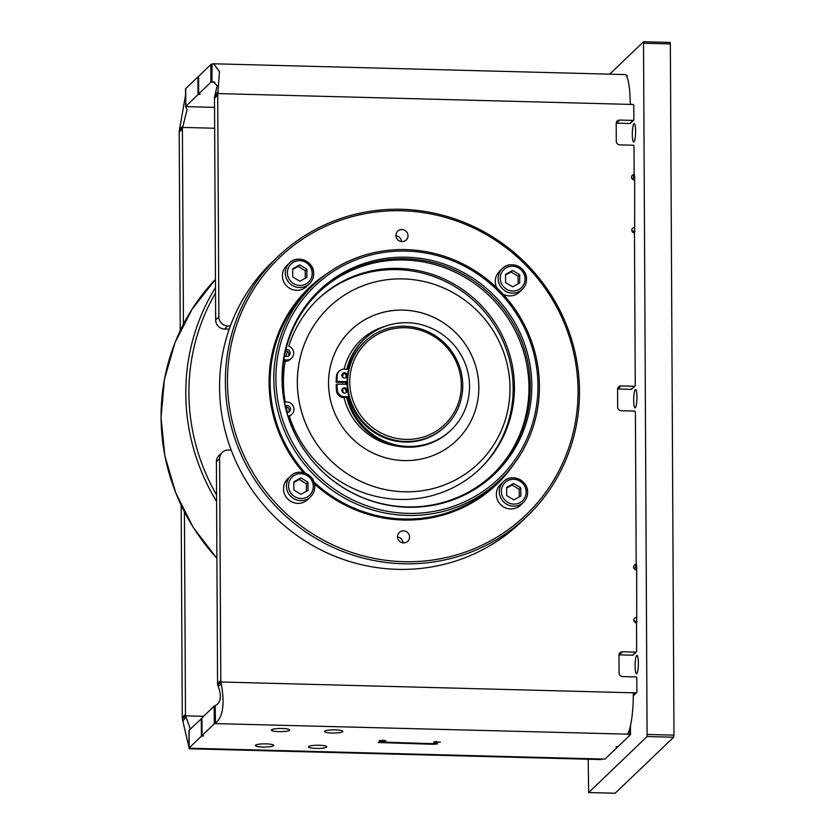 <?xml version="1.0" encoding="UTF-8"?>
<svg xmlns="http://www.w3.org/2000/svg" width="835" height="835" viewBox="0 0 835 835"><rect width="100%" height="100%" fill="white"/><g stroke="black" fill="none" stroke-linecap="round" stroke-linejoin="round"><path stroke-width="1.25" d="M633.901 620.655A2.703 2.62 -133.8 0 1 635.414 621.71M636.385 651.884A0.898 0.877 -133.8 0 1 635.769 652.114L632.565 655.193A0.898 0.877 -133.8 0 0 633.18 654.953L636.385 651.884A0.898 0.877 -133.8 0 0 636.656 651.258L636.51 624.215A1.795 1.743 -133.8 0 0 635.435 622.555A2.703 2.62 -133.8 0 1 636.573 617.493M634.078 568.666L635.519 567.278L636.322 563.875L636.698 567.216L636.719 618.015L636.468 623.338L636.103 622.117L636.896 622.138M636.312 569.814A2.703 2.62 -133.8 0 1 635.132 564.69L633.796 565.984M631.855 230.742A2.703 2.62 -133.8 0 1 633.212 231.598M634.997 386.031A0.898 0.877 -133.8 0 1 634.381 386.261L631.166 389.34A0.898 0.877 -133.8 0 0 631.792 389.1L634.997 386.031A0.898 0.877 -133.8 0 0 635.258 385.405L634.464 234.291A1.795 1.743 -133.8 0 0 633.4 232.641A2.703 2.62 -133.8 0 1 634.61 227.579M632.199 178.951L633.483 177.719L634.287 174.317L634.663 177.657L634.673 227.746L634.423 233.059L634.057 231.848L634.851 231.869M634.308 179.901A2.703 2.62 -133.8 0 1 633.097 174.776L631.751 176.06M385.018 326.36A62.26 60.329 46.2 0 0 344.103 369.143L347.433 369.237A62.802 60.851 -133.8 0 1 364.279 339.26A62.802 60.851 -133.8 0 1 407.417 322.727A62.802 60.851 -133.8 0 1 464.834 362.714A62.802 60.851 -133.8 0 1 451.213 429.91A62.802 60.851 -133.8 0 1 408.064 446.443A62.802 60.851 -133.8 0 1 347.579 396.782L346.776 397.543L343.467 397.46A7.014 6.805 -133.8 0 1 336.568 391.104A71.977 69.743 -133.8 0 1 336.14 384.831L336.943 384.058L347.089 384.319M451.213 429.91L450.409 430.683A62.802 60.851 -133.8 0 1 407.271 447.205A62.802 60.851 -133.8 0 1 346.776 397.543M291.624 358.1A7.202 6.972 -133.8 0 1 285.455 359.854L284.171 361.085A7.202 6.972 -133.8 0 0 290.35 359.332L291.624 358.1A7.202 6.972 -133.8 0 0 288.806 346.222A117.286 113.654 -133.8 0 1 317.853 299.264A117.286 113.654 -133.8 0 1 398.42 268.4A117.286 113.654 -133.8 0 1 505.645 343.07A117.286 113.654 -133.8 0 1 480.208 468.571A117.286 113.654 -133.8 0 1 399.631 499.434A117.286 113.654 -133.8 0 1 289.171 415.83A7.202 6.972 46.2 0 0 285.674 402.021L284.526 402.188M289.359 416.425A7.202 6.972 46.2 0 0 290.643 415.465L291.926 414.233M479.561 469.176A117.286 113.654 46.2 0 0 504.194 343.874A117.286 113.654 46.2 0 0 397.136 269.632A117.286 113.654 46.2 0 0 317.216 299.88M435.609 741.605L435.609 742.701L433.626 742.064L440.379 742.158L436.444 742.367L435.546 743.254L437.54 743.891L433.334 744.298L378.14 742.503L382.472 740.895L379.142 740.551L385.906 740.645L383.829 741.104L383.818 740.196M180.245 330.566L179.212 132.055L182.416 128.987L183.439 324.147M185.589 94.887L179.348 130.49A8.997 8.715 46.2 0 0 179.212 132.055M181.164 505.384L182.27 717.328A8.997 8.715 46.2 0 0 182.427 718.904L182.855 721.148L186.048 716.962L190.296 729.028M179.348 130.49L182.552 127.411A8.997 8.715 46.2 0 0 182.416 128.987M179.744 128.246L182.948 126.294L182.552 127.411L214.658 128.256M229.197 329.178L224.563 329.053A8.997 8.715 -133.8 0 1 215.66 319.962L218.864 316.882L217.705 95.148A8.997 8.715 -133.8 0 1 217.841 93.572L219.48 71.685L213.656 63.784L211.234 64.274L211.328 81.997A8.997 1.555 179.7 0 0 210.9 82.268L198.678 93.99L200.129 94.345L198.031 94.605L197.947 76.883L185.714 88.614A8.997 1.555 179.7 0 0 185.568 88.886L185.568 89.355M182.948 126.294L187.04 109.688L185.662 106.609L214.543 107.371M182.27 717.328L185.485 714.249L184.42 511.97M185.485 714.249A8.997 8.715 46.2 0 0 185.631 715.835L186.048 716.962M609.675 74.169L643.514 41.75L670.067 42.449L670.348 43.942L673.96 735.155L673.647 737.232L615.155 793.219M673.647 737.232L647.094 736.543L588.654 792.551L588.205 759.234M647.094 736.543L643.514 41.75M633.984 141.877A9.175 1.618 91.5 0 1 633.692 142.013A9.175 1.618 91.5 0 1 632.304 133.61A9.175 1.618 91.5 0 1 633.89 123.799A9.175 1.618 91.5 0 1 634.183 123.663A9.175 1.618 91.5 0 1 635.571 132.076A9.175 1.618 91.5 0 1 633.984 141.877M636.771 673.584A9.175 1.618 91.5 0 1 636.479 673.72A9.175 1.618 91.5 0 1 635.091 665.318A9.175 1.618 91.5 0 1 636.677 655.506A9.175 1.618 91.5 0 1 636.959 655.371A9.175 1.618 91.5 0 1 638.357 663.783A9.175 1.618 91.5 0 1 636.771 673.584M635.372 407.73A9.175 1.618 -88.5 0 0 636.959 397.93A9.175 1.618 -88.5 0 0 635.571 389.517A9.175 1.618 -88.5 0 0 635.278 389.653A9.175 1.618 -88.5 0 0 633.692 399.464A9.175 1.618 -88.5 0 0 635.091 407.866A9.175 1.618 -88.5 0 0 635.372 407.73M630.435 725.928L630.477 734.602M201.945 717.975L202.039 735.583L214.261 723.861A8.997 1.555 -0.3 0 1 214.689 723.59L627.346 734.153L630.498 734.633L618.13 746.5L616.032 746.761L617.514 746.688M617.514 747.064L605.135 758.963L601.19 759.234A35.988 6.346 -88.5 0 1 600.302 759.547L189.18 748.765L189.023 748.202A8.997 1.555 -0.3 0 1 189.169 747.93L189.075 730.197A8.997 1.555 -0.3 0 0 188.929 730.479L188.992 748.39M627.033 77.133L627.043 75.317L627.054 77.164M213.656 63.784L624.778 74.566A35.988 6.346 -88.5 0 1 630.237 103.049L631.135 104.417L632.899 104.459A0.898 0.877 46.2 0 1 633.796 105.367L633.869 119.551A0.898 0.877 -133.8 0 1 632.982 120.407L619.706 120.063L616.501 123.142L629.778 123.486A0.898 0.877 -133.8 0 0 630.394 123.246L633.608 120.177M619.706 120.063A3.601 3.486 -133.8 0 0 616.188 123.517L616.282 141.24A3.601 3.486 -133.8 0 0 619.841 144.873L633.118 145.227A0.898 0.877 -133.8 0 1 634.005 146.135L634.151 173.179A1.795 1.743 -133.8 0 1 633.097 174.776M634.381 386.261L621.104 385.916A3.601 3.486 -133.8 0 0 617.576 389.371L617.67 407.094A3.601 3.486 -133.8 0 0 621.23 410.726L634.506 411.081A0.898 0.877 -133.8 0 1 635.404 411.989L636.186 563.093A1.795 1.743 -133.8 0 1 635.132 564.69M635.769 652.114L622.492 651.77A3.601 3.486 -133.8 0 0 618.965 655.224L619.059 672.947A3.601 3.486 -133.8 0 0 622.618 676.58L635.905 676.934A0.898 0.877 -133.8 0 1 636.792 677.843L636.865 692.017A0.898 0.877 46.2 0 1 636.604 692.643L633.389 695.722A0.898 0.877 -133.8 0 1 633.327 695.785M632.648 232.13L633.817 231.044L634.057 231.848M634.882 622.221L635.863 621.313L636.103 622.117M643.566 41.781L670.067 42.449M631.166 389.34L617.89 388.995A3.601 3.486 -133.8 0 0 617.597 388.995M632.565 655.193L619.288 654.849A3.601 3.486 -133.8 0 0 618.985 654.849M214.261 723.861L214.167 706.139A8.997 1.555 -0.3 0 1 214.595 705.867L214.689 723.59L215.493 723.141C222.966 717.098 224.907 704.135 221.317 684.262L220.92 681.997L217.716 685.065A8.997 8.715 -133.8 0 1 217.559 683.489L216.401 461.745A8.997 8.715 -133.8 0 1 219.031 455.492L222.235 452.413A8.997 8.715 46.2 0 0 219.605 458.676L220.774 680.41L217.559 683.489M217.705 95.148L214.501 98.217L215.66 319.962M214.501 98.217A8.997 8.715 -133.8 0 1 214.626 96.651L217.142 85.754L213.186 81.767L211.328 81.997L214.793 82.091M222.235 452.413A8.997 8.715 46.2 0 1 228.414 450.044L231.201 450.117M633.327 695.43L635.988 692.883L220.92 681.997A8.997 8.715 -133.8 0 1 220.774 680.41M635.988 692.883A0.898 0.877 46.2 0 0 636.604 692.643M218.864 316.882A8.997 8.715 46.2 0 0 227.767 325.984L230.314 326.047M526.989 516.416L521.165 522A179.942 174.369 -133.8 0 1 328.865 553.699A179.942 174.369 -133.8 0 1 219.563 387.471A179.942 174.369 -133.8 0 1 272.074 262.232L277.898 256.658A179.942 174.369 -133.8 0 1 470.199 224.949A179.942 174.369 -133.8 0 1 579.5 391.177A179.942 174.369 -133.8 0 1 526.989 516.416A179.942 174.369 -133.8 0 1 334.678 548.115A179.942 174.369 -133.8 0 1 225.377 381.887A179.942 174.369 -133.8 0 1 277.898 256.658M221.317 684.262L218.112 686.203L217.716 685.065M633.744 693.029L633.327 694.156A35.988 6.346 91.5 0 1 627.346 734.153M218.112 686.203C221.901 696.192 220.931 702.673 215.2 705.648L214.595 705.867M202.039 735.583L203.489 735.938L201.392 736.199L189.169 747.93M381.762 741.605L383.829 741.104M381.762 742.064L432.822 743.661L435.609 742.701M289.588 730.301A9.175 1.587 179.7 0 0 289.735 730.009A9.175 1.587 179.7 0 0 281.374 728.475A9.175 1.587 179.7 0 0 271.532 729.821A9.175 1.587 179.7 0 0 271.385 730.114A9.175 1.587 179.7 0 0 279.746 731.648A9.175 1.587 179.7 0 0 289.588 730.301M342.705 731.69A9.175 1.587 179.7 0 0 342.851 731.408A9.175 1.587 179.7 0 0 334.491 729.873A9.175 1.587 179.7 0 0 324.648 731.22A9.175 1.587 179.7 0 0 324.502 731.502A9.175 1.587 179.7 0 0 332.862 733.036A9.175 1.587 179.7 0 0 342.705 731.69M326.673 747.074A9.175 1.587 179.7 0 0 326.819 746.793A9.175 1.587 179.7 0 0 318.459 745.248A9.175 1.587 179.7 0 0 308.606 746.594A9.175 1.587 179.7 0 0 308.459 746.887A9.175 1.587 179.7 0 0 316.82 748.421A9.175 1.587 179.7 0 0 326.673 747.074M273.546 745.676A9.175 1.587 179.7 0 0 273.692 745.394A9.175 1.587 179.7 0 0 265.342 743.86A9.175 1.587 179.7 0 0 255.489 745.206A9.175 1.587 179.7 0 0 255.343 745.488A9.175 1.587 179.7 0 0 263.703 747.022A9.175 1.587 179.7 0 0 273.546 745.676M201.913 718.288L189.075 730.197M214.167 706.139L201.945 717.86M189.023 748.536L188.96 735.948M188.992 747.44L182.855 721.148M182.427 718.904L185.631 715.835L203.573 716.305M631.135 104.417L217.841 93.572L214.626 96.651M197.947 76.883L198.553 76.705M198.584 76.382L210.806 64.546L210.9 82.268M626.302 75.703L625.874 75.15M626.302 75.171L627.043 75.317M185.714 88.614L185.808 106.337L198.031 94.605M185.808 106.337A8.997 1.555 179.7 0 0 185.662 106.609L185.537 89.126M185.568 88.886L185.641 101.139M227.475 381.626A178.147 172.626 -133.8 0 1 401.844 210.764A178.147 172.626 -133.8 0 1 578.05 390.822A178.147 172.626 -133.8 0 1 403.681 561.684A178.147 172.626 -133.8 0 1 227.475 381.626M402 241.597A6.116 5.928 46.2 0 0 407.532 233.445A6.116 5.928 46.2 0 0 397.742 231.159A6.116 5.928 46.2 0 0 402 241.597M403.524 530.851A6.116 5.928 46.2 0 0 397.992 539.003A6.116 5.928 46.2 0 0 407.783 541.289A6.116 5.928 46.2 0 0 403.524 530.851M496.867 287.887A14.393 13.944 -133.8 0 1 495.259 281.353A14.393 13.944 46.2 0 1 499.466 271.333L502.346 268.567A14.393 13.944 46.2 0 0 498.151 278.577A14.393 13.944 -133.8 0 0 522.282 289.348C525.058 286.593 526.467 283.232 526.509 279.266C527.094 267.221 510.529 259.842 502.346 268.567A14.393 13.944 46.2 0 1 526.478 279.328A14.393 13.944 -133.8 0 1 522.282 289.348L519.391 292.114A14.393 13.944 -133.8 0 1 503.014 294.16M505.53 274.371L505.572 282.554L512.68 286.833L519.735 282.929L519.694 274.736L512.596 270.457L505.53 274.371M518.128 283.817L518.097 276.281L510.989 272.001L505.53 275.018M510.989 272.001L512.596 270.457M518.097 276.281L519.694 274.736M520.508 505.165A14.393 13.944 -133.8 0 1 496.376 494.404A14.393 13.944 46.2 0 1 500.582 484.383L503.463 481.618A14.393 13.944 46.2 0 0 499.267 491.638A14.393 13.944 -133.8 0 0 523.388 502.399L520.508 505.165M506.647 487.421L506.688 495.604L513.796 499.883L520.852 495.98L520.81 487.786L513.702 483.507L506.647 487.421M519.245 496.867L519.203 489.331L512.106 485.052L506.647 488.068M512.106 485.052L513.702 483.507M519.203 489.331L520.81 487.786M307.666 499.58A14.393 13.944 -133.8 0 1 283.535 488.819A14.393 13.944 46.2 0 1 287.741 478.799L290.622 476.033A14.393 13.944 46.2 0 0 286.426 486.053A14.393 13.944 -133.8 0 0 310.557 496.815L307.666 499.58M293.805 481.837L293.847 490.02L300.955 494.299L308.011 490.395L307.969 482.202L300.871 477.923L293.805 481.837M306.403 491.283L306.361 483.747L299.264 479.467L293.805 482.484M299.264 479.467L300.871 477.923M306.361 483.747L307.969 482.202M306.549 286.53A14.393 13.944 -133.8 0 1 282.418 275.769A14.393 13.944 46.2 0 1 286.624 265.749L289.505 262.983A14.393 13.944 46.2 0 0 285.309 273.003A14.393 13.944 -133.8 0 0 309.441 283.764L306.549 286.53M292.688 268.786L292.73 276.969L299.838 281.249L306.894 277.345L306.852 269.152L299.755 264.872L292.688 268.786M305.286 278.232L305.255 270.697L298.147 266.417L292.688 269.434M298.147 266.417L299.755 264.872M305.255 270.697L306.852 269.152M401.52 241.565A6.116 5.928 46.2 0 0 395.967 235.783M403.096 542.865A6.116 5.928 46.2 0 0 397.543 537.082M539.41 386.02A134.957 130.782 46.2 0 0 457.434 261.345A134.957 130.782 46.2 0 0 313.198 285.121A134.957 130.782 46.2 0 0 273.817 379.048A134.957 130.782 46.2 0 0 355.793 503.724A134.957 130.782 46.2 0 0 500.019 479.948A134.957 130.782 46.2 0 0 539.41 386.02M537.959 385.666A133.162 129.028 46.2 0 0 406.248 251.074A133.162 129.028 46.2 0 0 275.905 378.787A133.162 129.028 46.2 0 0 407.616 513.379A133.162 129.028 46.2 0 0 537.959 385.666M531.822 385.499A126.93 122.995 -133.8 0 1 407.584 507.242A126.93 122.995 -133.8 0 1 282.042 378.954A126.93 122.995 -133.8 0 1 406.28 257.211A126.93 122.995 -133.8 0 1 531.822 385.499M282.345 379.591A125.96 122.056 -133.8 0 1 319.106 291.926A125.96 122.056 -133.8 0 1 453.718 269.726A125.96 122.056 -133.8 0 1 530.235 386.094A125.96 122.056 -133.8 0 1 493.475 473.758A125.96 122.056 -133.8 0 1 358.862 495.948A125.96 122.056 -133.8 0 1 282.345 379.591M492.827 474.374A125.96 122.056 46.2 0 0 528.952 387.325A125.96 122.056 46.2 0 0 452.852 271.145A125.96 122.056 46.2 0 0 318.469 292.542M285.278 405.852A3.601 3.486 -133.8 0 1 289.432 411.634A3.601 3.486 -133.8 0 1 286.948 412.584M285.476 406.718A3.601 3.486 -133.8 0 1 288.712 412.166M284.558 355.7A3.601 3.486 46.2 0 0 289.922 351.65A3.601 3.486 46.2 0 0 285.935 349.416M285.455 359.854L283.879 359.541M288.409 356.034A3.601 3.486 46.2 0 0 285.643 350.616M510.018 388.139A108.08 104.73 46.2 0 0 444.377 288.294A108.08 104.73 46.2 0 0 328.875 307.343A108.08 104.73 46.2 0 0 297.333 382.555A108.08 104.73 -133.8 0 0 362.974 482.4A108.08 104.73 -133.8 0 0 478.486 463.362A108.08 104.73 -133.8 0 0 510.018 388.139M479.133 462.684A108.08 104.73 -133.8 0 1 477.912 463.905M329.575 306.716A108.08 104.73 46.2 0 0 328.301 307.885A108.049 104.709 46.2 0 0 326.141 310.056M350.825 330.232A76.361 74.002 46.2 0 0 328.541 383.38A76.392 74.023 -133.8 0 0 374.915 453.948A76.392 74.023 -133.8 0 0 456.547 440.483A76.361 74.002 -133.8 0 1 374.925 453.927A76.361 74.002 -133.8 0 1 328.541 383.38A76.392 74.023 46.2 0 1 350.804 330.211A76.392 74.023 46.2 0 1 432.446 316.747A76.392 74.023 46.2 0 1 478.841 387.325A76.392 74.023 -133.8 0 1 456.547 440.483A76.361 74.002 -133.8 0 0 478.82 387.315A76.361 74.002 46.2 0 0 432.436 316.778A76.361 74.002 46.2 0 0 350.825 330.232L349.677 331.328A76.361 74.002 46.2 0 0 349.374 331.631M456.526 440.462L455.388 441.558A76.361 74.002 -133.8 0 1 455.075 441.861M346.222 384.298A58.481 56.665 -133.8 0 1 346.212 383.766A58.481 56.665 -133.8 0 1 346.222 382.43L336.129 382.169A71.977 69.743 -133.8 0 1 336.495 375.907A7.014 6.805 -133.8 0 1 338.509 371.763L339.302 370.99A7.014 6.805 46.2 0 0 337.298 375.134A71.977 69.743 -133.8 0 0 336.933 381.397L336.129 382.169M345.46 384.246A58.481 56.665 -133.8 0 1 345.481 382.409M345.826 377.712A58.481 56.665 -133.8 0 1 346.149 375.28M346.807 369.216A62.802 60.851 -133.8 0 1 363.476 340.022L364.279 339.26M342.246 373.861A2.703 2.62 -133.8 0 1 345.899 377.66L346.181 375.364M342.329 388.953A2.703 2.62 -133.8 0 1 345.972 392.763M346.222 382.43L347.057 382.451M347.068 381.668L336.933 381.397M336.568 391.104L337.371 390.342A71.977 69.743 -133.8 0 1 336.943 384.058M337.371 390.342A7.014 6.805 46.2 0 0 344.27 396.688L347.579 396.782M344.124 369.143A7.014 6.805 46.2 0 0 339.302 370.99M344.49 378.036A2.703 2.62 -133.8 0 1 342.601 373.433A2.703 2.62 -133.8 0 1 346.922 374.435A2.703 2.62 -133.8 0 1 344.49 378.036M344.563 393.139A2.703 2.62 -133.8 0 1 342.684 388.525A2.703 2.62 -133.8 0 1 347.005 389.538A2.703 2.62 -133.8 0 1 344.563 393.139M445.681 426.101L445.086 426.664A58.481 56.665 -133.8 0 1 382.587 436.976A58.481 56.665 -133.8 0 1 347.057 382.952A58.481 56.665 -133.8 0 1 364.133 342.246L364.728 341.672A58.481 56.665 46.2 0 0 347.652 382.378A58.481 56.665 46.2 0 0 383.181 436.402A58.481 56.665 46.2 0 0 445.681 426.101A58.481 56.665 46.2 0 0 462.747 385.394A58.481 56.665 46.2 0 0 427.217 331.37A58.481 56.665 46.2 0 0 364.728 341.672M461.296 385.039A56.686 54.922 46.2 0 0 405.226 327.748A56.686 54.922 46.2 0 0 349.75 382.117A56.686 54.922 46.2 0 0 405.81 439.408A56.686 54.922 46.2 0 0 461.296 385.039M328.886 307.363A108.049 104.709 46.2 0 1 444.366 288.315A108.049 104.709 46.2 0 1 509.997 388.139A108.049 104.709 -133.8 0 1 478.465 463.341A108.049 104.709 -133.8 0 1 362.985 482.38A108.049 104.709 -133.8 0 1 297.354 382.555A108.049 104.709 46.2 0 1 328.886 307.363L328.322 307.906M478.465 463.341L477.891 463.884A108.049 104.709 -133.8 0 1 475.647 465.972M457.987 439.022A76.392 74.023 -133.8 0 1 456.265 440.755M352.318 328.833A76.392 74.023 46.2 0 0 350.523 330.483M635.811 565.942L636.74 565.963M633.765 176.373L634.694 176.404M303.366 472.568A135.855 131.648 -133.8 0 1 269.079 382.983A135.855 131.648 -133.8 0 1 269.079 382.722A135.855 131.648 -133.8 0 1 327.727 273.139M305.37 473.174A134.957 130.782 -133.8 0 1 270.133 382.847A134.957 130.782 -133.8 0 1 270.123 382.587A134.957 130.782 -133.8 0 1 309.514 288.659L313.198 285.121M434.816 742.44L434.816 741.668M215.513 293.085A204.241 197.905 46.2 0 0 216.578 494.946M215.493 287.564A206.934 200.525 46.2 0 0 216.609 501.417M670.348 43.942L643.785 43.243M615.27 793.219L588.706 792.53M673.96 735.155L647.407 734.456M632.032 231.264L632.899 231.285M216.401 461.745L219.605 458.676M634.214 692.831L633.41 693.603M215.493 723.141L215.2 705.648M189.023 748.202L602.317 759.046M629.726 728.736L629.757 734.476M627.983 734.435L627.972 733.234M201.298 718.476L201.392 736.199M216.902 558.26A206.934 200.525 -133.8 0 1 215.451 279.401L192.133 309.117L174.922 342.841L164.432 379.403L161.04 417.49L164.839 455.753L175.726 492.859L193.282 527.47L216.912 558.385M224.563 329.053L227.767 325.984M218.217 91.349L215.023 95.545M198.678 93.99L198.584 76.267M212.048 63.971L211.933 81.851M382.472 741.355L382.461 740.207M435.588 742.639L435.578 741.605M436.434 741.584L436.444 742.367M382.43 740.207L382.44 740.843M512.606 465.93A135.855 131.648 -133.8 0 1 314.492 483.924M525.027 278.973A12.598 12.201 -133.8 0 1 512.7 291.05A12.598 12.201 -133.8 0 1 500.238 278.316A12.598 12.201 46.2 0 1 512.565 266.24A12.598 12.201 46.2 0 1 525.027 278.973M527.595 492.379A14.393 13.944 46.2 0 0 503.463 481.618C511.636 472.892 528.2 480.271 527.626 492.316C527.584 496.282 526.175 499.643 523.388 502.399A14.393 13.944 -133.8 0 0 527.595 492.379M526.144 492.024A12.598 12.201 -133.8 0 1 513.817 504.1A12.598 12.201 -133.8 0 1 501.355 491.377A12.598 12.201 46.2 0 1 513.682 479.29A12.598 12.201 46.2 0 1 526.144 492.024M314.753 486.68A14.393 13.944 46.2 0 0 290.622 476.033C298.805 467.308 315.369 474.687 314.785 486.732C314.743 490.698 313.334 494.059 310.557 496.815A14.393 13.944 -133.8 0 0 314.753 486.795M313.302 486.44A12.598 12.201 -133.8 0 1 300.976 498.516A12.598 12.201 -133.8 0 1 288.513 485.793A12.598 12.201 46.2 0 1 300.84 473.706A12.598 12.201 46.2 0 1 313.302 486.44M313.636 273.63A14.393 13.944 46.2 0 0 289.505 262.983C297.688 254.257 314.252 261.637 313.668 273.682C313.626 277.648 312.217 281.009 309.441 283.764A14.393 13.944 -133.8 0 0 313.636 273.744M312.186 273.389A12.598 12.201 -133.8 0 1 299.859 285.466A12.598 12.201 -133.8 0 1 287.397 272.742A12.598 12.201 46.2 0 1 299.734 260.656A12.598 12.201 46.2 0 1 312.186 273.389M500.019 479.948L496.334 483.486A134.957 130.782 -133.8 0 1 313.918 481.91M287.355 351.274A122.181 118.393 46.2 0 0 286.123 356.399M285.194 361.221A122.181 118.393 46.2 0 0 283.451 382.19A122.181 118.393 -133.8 0 0 285.205 402.094M287.47 412.553A122.181 118.393 -133.8 0 1 286.102 406.76M343.227 373.516A62.26 60.329 46.2 0 0 342.715 377.316M342.423 382.336A62.26 60.329 46.2 0 0 342.413 383.745A62.26 60.329 -133.8 0 0 342.413 384.204M397.095 446.099A62.26 60.329 -133.8 0 1 344.03 397.47M343.112 392.669A62.26 60.329 -133.8 0 1 342.653 388.797M336.495 375.907L337.298 375.134M343.467 397.46L344.27 396.688M632.982 120.407L629.778 123.486M632.784 179.462L634.36 179.504L632.826 179.494M633.483 177.719L634.652 177.751M633.869 231.076L634.934 231.097L633.817 231.044M621.104 385.916L617.89 388.995M634.37 569.011L636.406 569.063M635.519 567.278L636.698 567.309M635.915 621.344L636.98 621.376M634.266 621.532L635.299 621.564M622.492 651.77L619.288 654.849M588.654 792.551L615.207 793.25M630.498 734.633L630.446 725.865M202.007 735.645L201.913 717.923M198.553 76.329L198.646 94.052M345.784 389.601L346.139 392.492M345.523 384.288L345.544 382.42M631.646 176.321L633.619 174.431M633.692 566.245L635.665 564.345M636.395 569.094L634.402 569.042M636.98 621.344L635.863 621.313"/></g></svg>
